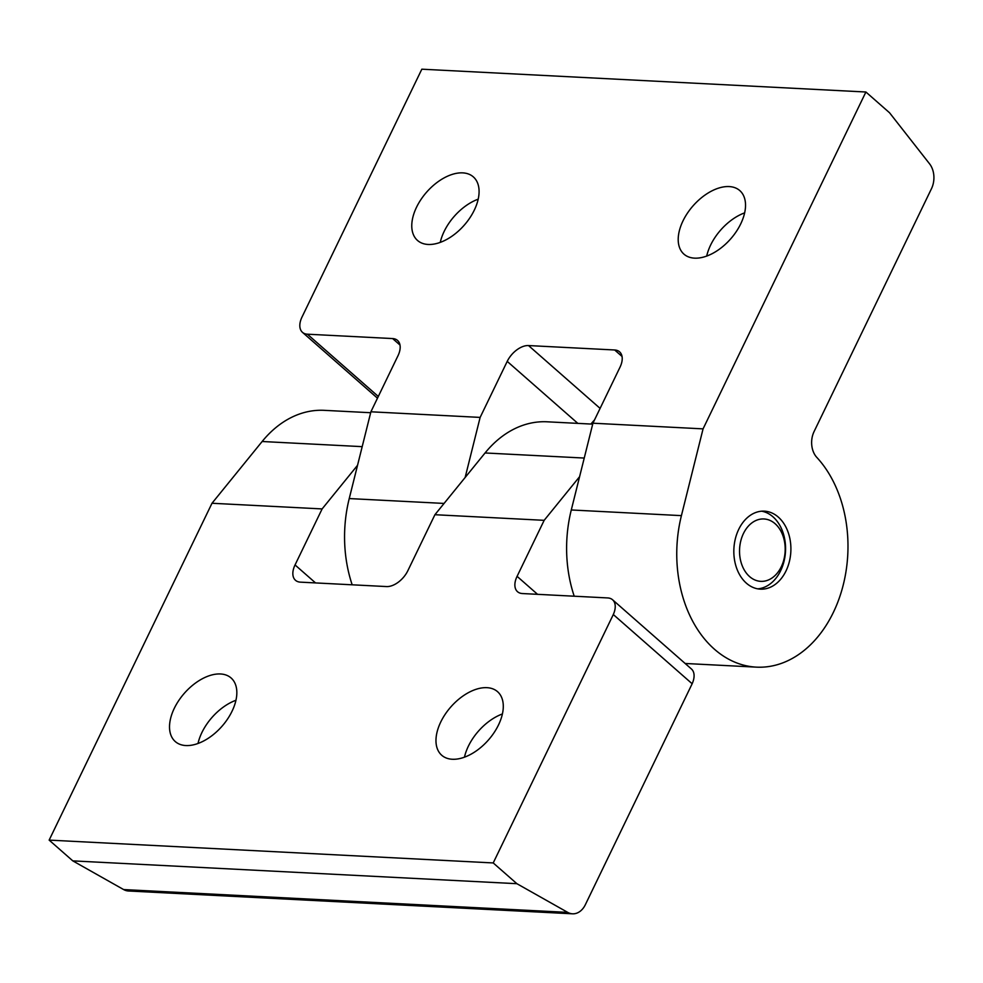 <?xml version="1.0" encoding="UTF-8"?>
<svg xmlns="http://www.w3.org/2000/svg" width="983" height="983" viewBox="0 0 983 983"><rect width="100%" height="100%" fill="white"/><g stroke="black" fill="none" stroke-linecap="round" stroke-linejoin="round"><path stroke-width="1.47" d="M440.261 242.383A42.306 25.03 131.3 0 1 478.193 199.18M462.723 172.873A42.306 25.03 131.3 0 1 473.327 176.879A42.306 25.03 131.3 0 1 469.849 217.882A42.306 25.03 131.3 0 1 428.121 244.46A42.306 25.03 131.3 0 1 417.517 240.454A42.306 25.03 131.3 0 1 421.007 199.451A42.306 25.03 131.3 0 1 462.723 172.873M706.703 256.084A42.306 25.03 131.3 0 1 744.635 212.869M729.177 186.573A42.306 25.03 131.3 0 1 739.769 190.567A42.306 25.03 131.3 0 1 736.292 231.583A42.306 25.03 131.3 0 1 694.563 258.148A42.306 25.03 131.3 0 1 683.959 254.155A42.306 25.03 131.3 0 1 687.449 213.139A42.306 25.03 131.3 0 1 729.177 186.573M746.392 583.189A39.05 28.507 -87.1 0 1 735.382 538.647A39.05 28.507 -87.1 0 1 764.369 511.16A39.05 28.507 -87.1 0 1 790.836 551.61A39.05 28.507 -87.1 0 1 760.363 589.149A39.05 28.507 -87.1 0 1 746.392 583.189M465.143 477.492L480.134 417.406L507.216 361.388A19.525 11.55 131.3 0 1 528.522 345.561L614.67 349.985A19.525 11.55 131.3 0 1 619.573 351.828A19.525 11.55 131.3 0 1 620.015 367.187L592.933 423.206L571.283 509.968A117.137 85.533 92.9 0 0 574.219 596.214M594.469 420.024A19.525 11.55 -48.7 0 0 594.174 420.282L590.894 424.042M592.933 423.206L703.066 428.871L681.416 515.633A117.137 85.533 92.9 0 0 756.345 667.138A117.137 85.533 92.9 0 0 841.89 589.96A117.137 85.533 92.9 0 0 816.824 457.414A19.525 14.253 -87.1 0 1 814.071 431.574L931.479 188.687A19.525 14.253 92.9 0 0 929.574 163.842L889.554 112.775L865.9 92.009L421.83 69.191L301.744 317.595A19.525 11.55 -48.7 0 0 302.469 332.34A19.525 11.55 -48.7 0 0 307.372 334.195L392.635 338.57A19.525 11.55 131.3 0 1 397.525 340.425A19.525 11.55 131.3 0 1 397.968 355.785L370.898 411.791L349.235 498.565A117.137 85.533 92.9 0 0 352.172 584.799M865.9 92.009L703.066 428.871M370.898 411.791L480.134 417.406M464.468 757.18A42.306 25.03 131.3 0 1 502.399 713.965M452.327 759.257A42.306 25.03 131.3 0 1 441.723 755.251A42.306 25.03 131.3 0 1 445.213 714.236A42.306 25.03 131.3 0 1 486.929 687.67A42.306 25.03 131.3 0 1 497.533 691.663A42.306 25.03 131.3 0 1 494.056 732.679A42.306 25.03 131.3 0 1 452.327 759.257M198.013 743.48A42.306 25.03 131.3 0 1 235.945 700.277M185.885 745.556A42.306 25.03 131.3 0 1 175.281 741.563A42.306 25.03 131.3 0 1 178.759 700.547A42.306 25.03 131.3 0 1 220.487 673.969A42.306 25.03 131.3 0 1 231.091 677.975A42.306 25.03 131.3 0 1 227.601 718.978A42.306 25.03 131.3 0 1 185.885 745.556M592.7 424.14L547.224 421.805A117.137 85.533 92.9 0 0 485.061 452.966L434.916 514.711L407.834 570.73A19.525 11.55 131.3 0 1 386.528 586.568L300.38 582.145A19.525 11.55 131.3 0 1 295.49 580.289A19.525 11.55 131.3 0 1 295.047 564.942L322.117 508.924L357.542 465.303M612.581 599.777L691.43 668.993A19.525 11.55 131.3 0 1 692.155 683.75L613.306 614.535A19.525 11.55 -48.7 0 0 612.581 599.777A19.525 11.55 -48.7 0 0 607.691 597.934L522.415 593.548A19.525 11.55 131.3 0 1 517.525 591.705A19.525 11.55 131.3 0 1 517.083 576.345L544.164 520.326L579.577 476.706M322.117 508.924L211.996 503.259L262.142 441.502A117.137 85.533 -87.1 0 1 324.304 410.341L370.665 412.725M613.306 614.535L493.22 862.939L49.15 840.109L211.996 503.259M544.164 520.326L434.916 514.711M493.22 862.939L516.886 883.692L567.719 912.384A19.525 14.253 92.9 0 0 572.524 913.809A19.525 14.253 92.9 0 0 585.352 904.692L692.155 683.75M572.524 913.809L128.454 890.991A19.525 14.253 -87.1 0 1 123.637 889.566L72.803 860.875L516.886 883.692M72.803 860.875L49.15 840.109M757.696 588.842A39.05 28.507 92.9 0 0 785.503 551.34A39.05 28.507 92.9 0 0 761.69 511.185M749.587 576.579A31.235 22.806 -87.1 0 1 752.364 522.551A31.235 22.806 -87.1 0 1 785.134 551.316A31.235 22.806 -87.1 0 1 749.587 576.579M528.522 345.561L600.097 408.387M507.216 361.388L577.832 423.378M614.67 349.985L622.03 356.448M392.635 338.57L399.995 345.033M307.372 334.195L378.308 396.468M571.283 509.968L681.416 515.633M349.235 498.565L444.083 503.431M295.047 564.942L315.531 582.919M517.083 576.345L537.566 594.334M362.199 446.651L262.142 441.502M567.719 912.384L123.637 889.566M584.234 458.053L485.061 452.966M302.469 332.34L377.472 398.176M685.151 663.476L756.345 667.138"/></g></svg>
